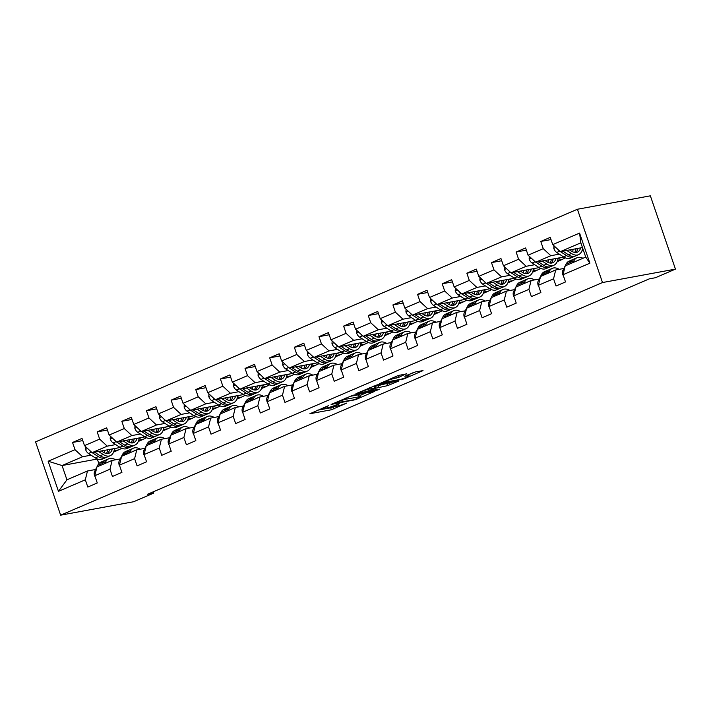 <?xml version="1.0" encoding="UTF-8"?>
<svg xmlns="http://www.w3.org/2000/svg" width="711" height="711" viewBox="0 0 711 711"><rect width="100%" height="100%" fill="white"/><g stroke="black" fill="none" stroke-linecap="round" stroke-linejoin="round"><path stroke-width="1.07" d="M328.633 405.599L309.88 413.74L331.362 409.785L346.781 403.048A6.612 0.702 161.1 0 1 338.001 405.883L336.205 406.212A6.612 0.702 161.1 0 1 334.908 406.221A6.612 0.702 161.1 0 1 337.352 404.781L339.734 403.555L335.681 405.092A6.612 0.702 161.1 0 1 326.9 407.927L325.105 408.256A6.612 0.702 161.1 0 1 323.816 408.265A6.612 0.702 161.1 0 1 326.251 406.825L328.633 405.599M406.808 373.897L398.391 375.444L379.327 383.753L403.964 378.91L423.018 370.6L415.34 371.951L404.763 376.199L408.016 375.977A5.528 0.587 161.1 0 1 409.101 375.968A5.528 0.587 161.1 0 1 405.643 377.737A5.528 0.587 161.1 0 1 399.715 379.541L385.575 382.145A5.528 0.587 161.1 0 1 384.491 382.154A5.528 0.587 161.1 0 1 387.948 380.376A5.528 0.587 161.1 0 1 393.876 378.581L398.969 377.257L406.683 373.542M60.639 515.173L133.597 501.744L153.656 493.132L147.577 494.252L649.312 278.854L655.391 277.734L675.45 269.122L602.501 282.543L60.639 515.173L35.55 441.878L577.403 209.256L602.501 282.543M352.914 395.263L331.104 404.452L355.74 399.609L374.795 391.308L352.914 395.263M355.98 393.654L377.026 384.909L398.907 380.954L387.575 385.655L376.119 388.144L370.155 390.819L379.63 389.148L377.461 390.081L355.98 393.654M550.998 239.571L540.778 241.447L543.248 248.681L528.086 255.196L525.607 247.961L516.133 252.032L518.603 259.257L503.441 265.772L500.962 258.537L491.488 262.608L493.958 269.842L478.796 276.348L476.317 269.122L466.843 273.193L469.313 280.418L454.151 286.933L451.681 279.699L442.198 283.769L444.677 291.003L429.506 297.509L427.035 290.284L417.553 294.354L420.032 301.58L404.861 308.094L402.39 300.86L392.907 304.93L395.387 312.165L380.216 318.67L377.745 311.445L368.262 315.515L370.742 322.741L355.571 329.255L353.1 322.021L343.617 326.091L346.097 333.326L330.935 339.831L328.455 332.606L318.981 336.667L321.452 343.902L306.29 350.416L303.81 343.182L294.336 347.252L296.807 354.478L281.645 360.992L279.165 353.767L269.691 357.829L272.162 365.063L257 371.569L254.52 364.343L245.046 368.414L247.517 375.639L232.355 382.154L229.875 374.919L220.401 378.99L222.872 386.224L207.71 392.73L205.239 385.504L195.756 389.575L198.236 396.8L183.065 403.315L180.594 396.08L171.111 400.151L173.591 407.385L158.42 413.891L155.949 406.665L146.466 410.736L148.946 417.961L133.775 424.476L131.304 417.241L121.821 421.312L124.301 428.546L109.139 435.052L106.659 427.826L97.176 431.897L99.656 439.122L84.493 445.637L82.014 438.403L72.54 442.473L75.011 449.699L48.152 461.235L58.462 491.345L66.932 479.809L87.471 470.993L95.621 469.491M540.778 241.447L550.252 237.385L552.731 244.611L579.581 233.084L589.89 263.194L563.041 274.722L565.512 281.947L556.038 286.018L553.558 278.792L538.396 285.298L540.867 292.532L531.393 296.603L528.913 289.368L513.751 295.883L516.222 303.108L506.747 307.179L504.268 299.953L489.106 306.459L491.577 313.693L482.102 317.764L479.623 310.529L464.461 317.044L466.94 324.269L457.457 328.34L454.987 321.114L439.816 327.62L442.295 334.854L432.812 338.925L430.342 331.69L415.171 338.205L417.65 345.43L408.167 349.501L405.697 342.267L390.526 348.781L393.005 356.015L383.522 360.077L381.052 352.852L365.881 359.366L368.36 366.592L358.877 370.662L356.407 363.428L341.244 369.942L343.715 377.168L334.241 381.238L331.761 374.013L316.599 380.518L319.07 387.753L309.596 391.823L307.116 384.589L291.954 391.103L294.425 398.329L284.951 402.399L282.471 395.174L267.309 401.679L269.78 408.914L260.306 412.984L257.826 405.75L242.664 412.264L245.135 419.49L235.661 423.56L233.181 416.335L218.019 422.841L220.499 430.075L211.016 434.145L208.545 426.911L193.374 433.426L195.854 440.651L186.371 444.722L183.9 437.496L168.729 444.002L171.209 451.236L161.726 455.298L159.255 448.072L144.084 454.587L146.564 461.812L137.081 465.883L134.61 458.648L119.439 465.163L121.919 472.397L112.436 476.459L109.965 469.233L94.803 475.739L97.274 482.973L87.8 487.044L85.32 479.809L58.462 491.345M563.796 257.044L535.659 262.217L550.829 255.711L559.317 254.147M582.265 249.925L583.216 249.748M583.42 250.361L581.865 251.036M563.859 268.474L555.709 269.976L540.547 276.481L538.396 285.298M550.829 255.711L543.248 248.681M535.659 262.217L528.086 255.196M553.558 278.792L555.709 269.976M539.151 267.62L511.013 272.802L526.184 266.287L534.672 264.732M557.62 260.502L561.441 259.799L557.22 261.612M539.214 279.05L531.064 280.552L515.902 287.066L513.751 295.883M526.184 266.287L518.603 259.257M511.013 272.802L503.441 265.772M528.913 289.368L531.064 280.552M514.506 278.205L486.368 283.378L501.539 276.872L510.027 275.308M532.974 271.087L536.796 270.384L532.575 272.197M514.568 289.635L506.419 291.128L491.257 297.642L489.106 306.459M501.539 276.872L493.958 269.842M486.368 283.378L478.796 276.348M504.268 299.953L506.419 291.128M489.861 288.782L461.732 293.963L476.894 287.448L485.382 285.884M508.329 281.663L512.151 280.961L507.93 282.774M489.923 300.211L481.774 301.713L466.612 308.227L464.461 317.044M476.894 287.448L469.313 280.418M461.732 293.963L454.151 286.933M479.623 310.529L481.774 301.713M465.216 299.367L437.087 304.539L452.249 298.033L460.737 296.469M483.684 292.248L487.506 291.546L483.284 293.35M465.278 310.796L457.129 312.289L441.966 318.804L439.816 327.62M452.249 298.033L444.677 291.003M437.087 304.539L429.506 297.509M454.987 321.114L457.129 312.289M440.571 309.943L412.442 315.124L427.604 308.61L436.092 307.045M459.039 302.824L462.861 302.122L458.648 303.935M440.633 321.372L432.492 322.874L417.321 329.38L415.171 338.205M427.604 308.61L420.032 301.58M412.442 315.124L404.861 308.094M430.342 331.69L432.492 322.874M415.926 320.528L387.797 325.7L402.959 319.195L411.447 317.63M434.394 313.409L438.225 312.698L434.003 314.511M415.988 331.957L407.847 333.45L392.676 339.965L390.526 348.781M402.959 319.195L395.387 312.165M387.797 325.7L380.216 318.67M405.697 342.267L407.847 333.45M391.281 331.104L363.152 336.285L378.314 329.771L386.802 328.206M409.749 323.985L413.58 323.283L409.358 325.096M391.352 342.533L383.202 344.035L368.031 350.541L365.881 359.366M378.314 329.771L370.742 322.741M363.152 336.285L355.571 329.255M381.052 352.852L383.202 344.035M366.645 341.68L338.507 346.861L353.669 340.347L362.166 338.791M385.104 334.57L388.935 333.859L384.713 335.672M366.707 353.109L358.557 354.611L343.386 361.126L341.244 369.942M353.669 340.347L346.097 333.326M338.507 346.861L330.935 339.831M356.407 363.428L358.557 354.611M342 352.265L313.862 357.437L329.033 350.932L337.521 349.368M360.459 345.146L364.29 344.444L360.068 346.257M342.062 363.694L333.912 365.196L318.75 371.702L316.599 380.518M329.033 350.932L321.452 343.902M313.862 357.437L306.29 350.416M331.761 374.013L333.912 365.196M317.355 362.841L289.217 368.022L304.388 361.508L312.876 359.953M335.823 355.722L339.645 355.02L335.423 356.833M317.417 374.27L309.267 375.772L294.105 382.287L291.954 391.103M304.388 361.508L296.807 354.478M289.217 368.022L281.645 360.992M307.116 384.589L309.267 375.772M292.71 373.426L264.572 378.599L279.743 372.093L288.231 370.529M311.178 366.307L315 365.605L310.778 367.418M292.772 384.855L284.622 386.357L269.46 392.863L267.309 401.679M279.743 372.093L272.162 365.063M264.572 378.599L257 371.569M282.471 395.174L284.622 386.357M268.065 384.002L239.927 389.184L255.098 382.669L263.585 381.105M286.533 376.883L290.355 376.181L286.133 377.994M268.127 395.432L259.977 396.934L244.815 403.448L242.664 412.264M255.098 382.669L247.517 375.639M239.927 389.184L232.355 382.154M257.826 405.75L259.977 396.934M243.42 394.587L215.291 399.76L230.453 393.254L238.94 391.69M261.888 387.468L265.71 386.766L261.488 388.579M243.482 406.017L235.332 407.51L220.17 414.024L218.019 422.841M230.453 393.254L222.872 386.224M215.291 399.76L207.71 392.73M233.181 416.335L235.332 407.51M218.775 405.163L190.646 410.345L205.808 403.83L214.295 402.266M237.243 398.044L241.065 397.342L236.843 399.155M218.837 416.593L210.687 418.095L195.525 424.6L193.374 433.426M205.808 403.83L198.236 396.8M190.646 410.345L183.065 403.315M208.545 426.911L210.687 418.095M194.13 415.748L166.001 420.921L181.163 414.415L189.65 412.851M212.598 408.629L216.428 407.918L212.207 409.732M194.192 427.178L186.051 428.671L170.88 435.185L168.729 444.002M181.163 414.415L173.591 407.385M166.001 420.921L158.42 413.891M183.9 437.496L186.051 428.671M169.485 426.324L141.356 431.506L156.518 424.991L165.005 423.427M187.953 419.206L191.783 418.503L187.562 420.317M169.547 437.754L161.406 439.256L146.235 445.761L144.084 454.587M156.518 424.991L148.946 417.961M141.356 431.506L133.775 424.476M159.255 448.072L161.406 439.256M144.84 436.91L116.711 442.082L131.873 435.567L140.36 434.012M163.308 429.791L167.138 429.08L162.917 430.893M144.911 448.33L136.761 449.832L121.59 456.346L119.439 465.163M131.873 435.567L124.301 428.546M116.711 442.082L109.139 435.052M134.61 458.648L136.761 449.832M120.203 447.486L92.066 452.658L107.228 446.153L115.724 444.588M138.663 440.367L142.493 439.665L138.272 441.478M120.266 458.915L112.116 460.417L96.945 466.923L94.803 475.739M107.228 446.153L99.656 439.122M92.066 452.658L84.493 445.637M109.965 469.233L112.116 460.417M97.451 459.004L62.053 465.545L82.592 456.729L91.079 455.173M114.018 450.943L117.848 450.241L113.627 452.054M82.592 456.729L75.011 449.699M66.932 479.809L62.053 465.545L48.152 461.235M85.32 479.809L87.471 470.993M675.45 269.122L650.361 195.827L577.403 209.256M153.656 493.132L153.212 491.834M97.309 459.057L98.865 463.608M563.041 274.722L565.192 265.905L585.722 257.089L580.843 242.824L560.304 251.641L582.46 247.561M561.441 259.799L565.414 257.871M536.796 270.384L540.769 268.447M512.151 280.961L516.124 279.032M487.506 291.546L491.479 289.608M462.861 302.122L466.834 300.193M438.225 312.698L442.189 310.769M413.58 323.283L417.544 321.354M388.935 333.859L392.899 331.93M364.29 344.444L368.262 342.515M339.645 355.02L343.617 353.091M315 365.605L318.972 363.668M290.355 376.181L294.327 374.253M265.71 386.766L269.682 384.829M241.065 397.342L245.037 395.414M216.428 407.918L220.392 405.99M191.783 418.503L195.747 416.575M167.138 429.08L171.102 427.151M142.493 439.665L146.457 437.736M117.848 450.241L121.821 448.312M589.89 263.194L585.722 257.089M580.843 242.824L579.581 233.084M560.304 251.641L552.731 244.611M114.391 449.263L117.279 448.019M117.777 450.045L114.089 450.721M82.76 440.589L72.54 442.473M107.405 430.013L97.176 431.897M142.422 439.469L138.725 440.145M139.036 438.678L141.924 437.443M132.05 419.428L121.821 421.312M167.067 428.884L163.37 429.568M163.681 428.102L166.57 426.867M156.696 408.852L146.466 410.736M191.712 418.308L188.015 418.983M188.326 417.517L191.215 416.282M181.341 398.267L171.111 400.151M216.357 407.723L212.66 408.407M212.971 406.941L215.86 405.705M205.986 387.691L195.756 389.575M241.002 397.147L237.305 397.822M237.616 396.365L240.505 395.12M230.631 377.114L220.401 378.99M265.647 386.562L261.95 387.246M262.261 385.78L265.15 384.544M255.276 366.529L245.046 368.414M290.292 375.986L286.595 376.661M286.906 375.204L289.786 373.959M279.921 355.953L269.691 357.829M314.929 365.401L311.24 366.085M311.551 364.619L314.431 363.383M304.557 345.368L294.336 347.252M339.574 354.825L335.885 355.5M336.196 354.042L339.076 352.798M329.202 334.792L318.981 336.667M364.219 344.248L360.53 344.924M360.833 343.457L363.721 342.222M353.847 324.207L343.617 326.091M388.864 333.663L385.166 334.348M385.478 332.881L388.366 331.637M378.492 313.631L368.262 315.515M413.509 323.087L409.812 323.763M410.123 322.296L413.011 321.061M403.137 303.046L392.907 304.93M438.154 312.502L434.457 313.187M434.768 311.72L437.656 310.485M427.782 292.47L417.553 294.354M462.799 301.926L459.102 302.602M459.413 301.144L462.301 299.9M452.427 281.894L442.198 283.769M487.444 291.341L483.747 292.025M484.058 290.559L486.946 289.324M477.072 271.309L466.843 273.193M512.089 280.765L508.392 281.44M508.703 279.983L511.591 278.739M501.717 260.733L491.488 262.608M536.734 270.18L533.037 270.864M533.348 269.398L536.227 268.163M526.362 250.148L516.133 252.032M561.37 259.604L557.682 260.279M557.993 258.822L560.872 257.578M583.144 249.552L582.327 249.703M317.266 410.274L330.686 407.803L334.943 406.265M360.024 395.503L366.325 392.792M335.245 402.968L353.847 399.804L358.024 398.222A6.612 0.702 161.1 0 0 360.459 396.782A6.612 0.702 161.1 0 0 359.162 396.791L346.275 399.164A6.612 0.702 161.1 0 0 337.494 401.999L335.121 402.604M360.459 396.782L359.784 394.801A6.612 0.702 161.1 0 0 358.486 394.818L359.162 396.791M349.368 396.489L358.486 394.818M390.437 382.447L389.637 382.785L390.312 384.767M374.688 386.482L389.637 382.785M369.818 388.917A5.528 0.587 161.1 0 0 363.899 390.721A5.528 0.587 161.1 0 0 360.441 392.49A5.528 0.587 161.1 0 0 361.526 392.481L366.503 391.565L374.448 388.446L369.818 388.917L369.462 387.868M375.204 388.002L374.528 386.02L374.804 388.002M373.479 386.144L374.119 386.02M408.638 374.626L414.158 372.262M85.684 446.739L85.551 449.468A5.581 3.226 66.8 0 0 88.475 453.485L95.265 457.884A16.104 9.305 66.8 0 0 102.384 459.075L105.388 457.786A16.104 9.305 66.8 0 0 106.294 457.289M104.357 452.783A13.367 7.723 66.8 0 0 104.828 450.312M98.509 451.476L103.166 454.489A16.104 9.305 66.8 0 0 110.285 455.68A16.104 9.305 66.8 0 0 114.489 448.534M101.389 450.943L103.291 452.178A13.367 7.723 66.8 0 0 109.201 453.165A13.367 7.723 66.8 0 0 112.391 448.925M92.163 452.64L98.269 456.595A16.104 9.305 66.8 0 0 105.388 457.786M107.743 449.779A13.367 7.723 -113.2 0 1 106.428 453.467M110.285 455.68L107.281 456.969A16.104 9.305 -113.2 0 1 100.162 455.778L94.625 452.196M107.583 453.538A13.367 7.723 66.8 0 0 109.565 449.441M89.826 450.578A5.581 3.226 66.8 0 0 91.479 452.196L91.763 452.383M109.014 461.741A13.367 7.723 -113.2 0 1 109.841 461.279A13.367 7.723 -113.2 0 1 110.747 461.004M104.81 463.554L105.681 461.839A16.104 9.305 -113.2 0 1 108.765 458.764A16.104 9.305 -113.2 0 1 115.591 459.777M95.043 476.459L94.643 476.006A5.581 3.226 -113.2 0 1 94.625 471.446L97.78 465.225A16.104 9.305 -113.2 0 1 100.864 462.159L103.868 460.87A16.104 9.305 66.8 0 0 100.784 463.936L99.913 465.652M101.806 464.843L102.677 463.128A16.104 9.305 -113.2 0 1 105.761 460.053L108.765 458.764M104.855 460.55A16.104 9.305 66.8 0 0 103.868 460.87M110.329 436.163L110.196 438.883A5.581 3.226 66.8 0 0 113.12 442.909L119.91 447.299A16.104 9.305 66.8 0 0 127.029 448.499L130.033 447.21A16.104 9.305 66.8 0 0 130.94 446.712M129.002 442.206A13.367 7.723 66.8 0 0 129.464 439.736M123.154 440.9L127.811 443.913A16.104 9.305 66.8 0 0 134.93 445.104A16.104 9.305 66.8 0 0 139.134 437.958M126.034 440.367L127.936 441.602A13.367 7.723 66.8 0 0 133.846 442.589A13.367 7.723 66.8 0 0 137.036 438.34M116.808 442.064L122.914 446.01A16.104 9.305 66.8 0 0 130.033 447.21M132.388 439.194A13.367 7.723 -113.2 0 1 131.073 442.882M134.93 445.104L131.926 446.392A16.104 9.305 -113.2 0 1 124.807 445.202L119.27 441.611M132.228 442.953A13.367 7.723 66.8 0 0 134.201 438.865M114.462 440.002A5.581 3.226 66.8 0 0 116.124 441.62L116.408 441.807M134.974 425.587L134.841 428.306A5.581 3.226 66.8 0 0 137.765 432.324L144.555 436.723A16.104 9.305 66.8 0 0 151.674 437.914L154.669 436.625A16.104 9.305 66.8 0 0 155.585 436.127M153.647 431.621A13.367 7.723 66.8 0 0 154.109 429.151M147.799 430.315L152.447 433.328A16.104 9.305 66.8 0 0 159.566 434.528A16.104 9.305 66.8 0 0 163.779 427.373M150.679 429.791L152.581 431.017A13.367 7.723 66.8 0 0 158.491 432.012A13.367 7.723 66.8 0 0 161.681 427.764M141.453 431.479L147.55 435.434A16.104 9.305 66.8 0 0 154.669 436.625M157.033 428.617A13.367 7.723 -113.2 0 1 155.718 432.306M159.566 434.528L156.571 435.816A16.104 9.305 -113.2 0 1 149.452 434.617L143.906 431.035M156.873 432.377A13.367 7.723 66.8 0 0 158.846 428.28M139.107 429.417A5.581 3.226 66.8 0 0 140.769 431.035L141.054 431.221M133.659 451.165A13.367 7.723 -113.2 0 1 134.486 450.703A13.367 7.723 -113.2 0 1 135.392 450.419M129.455 452.969L130.317 451.254A16.104 9.305 -113.2 0 1 133.41 448.188A16.104 9.305 -113.2 0 1 140.236 449.192M119.688 465.874L119.288 465.429A5.581 3.226 -113.2 0 1 119.27 460.87L122.425 454.649A16.104 9.305 -113.2 0 1 125.509 451.574L128.513 450.285A16.104 9.305 66.8 0 0 125.42 453.36L124.558 455.076M126.451 454.258L127.322 452.543A16.104 9.305 -113.2 0 1 130.406 449.476L133.41 448.188M129.5 449.974A16.104 9.305 66.8 0 0 128.513 450.285M158.304 440.589A13.367 7.723 -113.2 0 1 159.131 440.118A13.367 7.723 -113.2 0 1 160.037 439.842M154.1 442.393L154.962 440.678A16.104 9.305 -113.2 0 1 158.055 437.603A16.104 9.305 -113.2 0 1 164.881 438.616M144.333 455.298L143.933 454.844A5.581 3.226 -113.2 0 1 143.915 450.294L147.07 444.064A16.104 9.305 -113.2 0 1 150.154 440.998L153.149 439.709A16.104 9.305 66.8 0 0 150.065 442.775L149.203 444.491M151.096 443.682L151.967 441.966A16.104 9.305 -113.2 0 1 155.051 438.891L158.055 437.603M154.145 439.389A16.104 9.305 66.8 0 0 153.149 439.709M159.619 415.002L159.486 417.721A5.581 3.226 66.8 0 0 162.41 421.747L169.2 426.138A16.104 9.305 66.8 0 0 176.319 427.338L179.314 426.049A16.104 9.305 66.8 0 0 180.23 425.551M178.292 421.045A13.367 7.723 66.8 0 0 178.754 418.575M172.444 419.739L177.092 422.752A16.104 9.305 66.8 0 0 184.211 423.943A16.104 9.305 66.8 0 0 188.424 416.797M175.324 419.206L177.226 420.441A13.367 7.723 66.8 0 0 183.136 421.427A13.367 7.723 66.8 0 0 186.326 417.179M166.098 420.903L172.195 424.849A16.104 9.305 66.8 0 0 179.314 426.049M181.678 418.041A13.367 7.723 -113.2 0 1 180.363 421.721M184.211 423.943L181.216 425.231A16.104 9.305 -113.2 0 1 174.097 424.04L168.551 420.45M181.518 421.792A13.367 7.723 66.8 0 0 183.491 417.704M163.752 418.841A5.581 3.226 66.8 0 0 165.414 420.459L165.699 420.645M184.265 404.426L184.131 407.145A5.581 3.226 66.8 0 0 187.055 411.162L193.845 415.562A16.104 9.305 66.8 0 0 200.955 416.753L203.959 415.464A16.104 9.305 66.8 0 0 204.866 414.966M202.937 410.46A13.367 7.723 66.8 0 0 203.399 407.998M197.089 409.154L201.737 412.167A16.104 9.305 66.8 0 0 208.856 413.367A16.104 9.305 66.8 0 0 213.069 406.212M199.969 408.629L201.871 409.856A13.367 7.723 66.8 0 0 207.781 410.851A13.367 7.723 66.8 0 0 210.971 406.603M190.744 410.327L196.84 414.273A16.104 9.305 66.8 0 0 203.959 415.464M206.323 407.456A13.367 7.723 -113.2 0 1 205.008 411.145M208.856 413.367L205.861 414.655A16.104 9.305 -113.2 0 1 198.742 413.455L193.196 409.874M206.154 411.216A13.367 7.723 66.8 0 0 208.136 407.119M188.397 408.256A5.581 3.226 66.8 0 0 190.059 409.874L190.344 410.06M208.91 393.841L208.776 396.56A5.581 3.226 66.8 0 0 211.7 400.586L218.481 404.986A16.104 9.305 66.8 0 0 225.6 406.177L228.604 404.888A16.104 9.305 66.8 0 0 229.511 404.39M227.582 399.884A13.367 7.723 66.8 0 0 228.044 397.413M221.734 398.578L226.382 401.591A16.104 9.305 66.8 0 0 233.501 402.781A16.104 9.305 66.8 0 0 237.705 395.636M224.614 398.044L226.516 399.28A13.367 7.723 66.8 0 0 232.426 400.266A13.367 7.723 66.8 0 0 235.617 396.018M215.389 399.742L221.485 403.697A16.104 9.305 66.8 0 0 228.604 404.888M230.959 396.88A13.367 7.723 -113.2 0 1 229.653 400.569M233.501 402.781L230.497 404.07A16.104 9.305 -113.2 0 1 223.378 402.879L217.842 399.289M230.799 400.631A13.367 7.723 66.8 0 0 232.781 396.542M213.042 397.68A5.581 3.226 66.8 0 0 214.704 399.298L214.989 399.484M182.949 430.004A13.367 7.723 -113.2 0 1 183.776 429.542A13.367 7.723 -113.2 0 1 184.682 429.257M178.745 431.808L179.607 430.093A16.104 9.305 -113.2 0 1 182.691 427.027A16.104 9.305 -113.2 0 1 189.526 428.031M168.978 444.713L168.578 444.268A5.581 3.226 -113.2 0 1 168.56 439.709L171.715 433.488A16.104 9.305 -113.2 0 1 174.799 430.413L177.794 429.124A16.104 9.305 66.8 0 0 174.71 432.199L173.848 433.914M175.741 433.097L176.612 431.381A16.104 9.305 -113.2 0 1 179.696 428.315L182.691 427.027M178.781 428.813A16.104 9.305 66.8 0 0 177.794 429.124M207.594 419.428A13.367 7.723 -113.2 0 1 208.421 418.957A13.367 7.723 -113.2 0 1 209.327 418.681M203.382 421.232L204.253 419.517A16.104 9.305 -113.2 0 1 207.336 416.442A16.104 9.305 -113.2 0 1 214.171 417.455M193.623 434.137L193.223 433.683A5.581 3.226 -113.2 0 1 193.205 429.133L196.352 422.903A16.104 9.305 -113.2 0 1 199.444 419.837L202.439 418.548A16.104 9.305 66.8 0 0 199.356 421.614L198.485 423.329M200.386 422.521L201.249 420.805A16.104 9.305 -113.2 0 1 204.341 417.73L207.336 416.442M203.426 418.228A16.104 9.305 66.8 0 0 202.439 418.548M232.239 408.843A13.367 7.723 -113.2 0 1 233.066 408.381A13.367 7.723 -113.2 0 1 233.972 408.096M228.027 410.647L228.898 408.932A16.104 9.305 -113.2 0 1 231.982 405.865A16.104 9.305 -113.2 0 1 238.807 406.87M218.259 423.552L217.868 423.107A5.581 3.226 -113.2 0 1 217.85 418.548L220.997 412.327A16.104 9.305 -113.2 0 1 224.081 409.252L227.085 407.963A16.104 9.305 66.8 0 0 224.001 411.038L223.13 412.753M225.031 411.936L225.894 410.22A16.104 9.305 -113.2 0 1 228.978 407.154L231.982 405.865M228.071 407.652A16.104 9.305 66.8 0 0 227.085 407.963M256.875 398.267A13.367 7.723 -113.2 0 1 257.711 397.796A13.367 7.723 -113.2 0 1 258.617 397.52M252.672 400.071L253.543 398.356A16.104 9.305 -113.2 0 1 256.627 395.28A16.104 9.305 -113.2 0 1 263.452 396.294M242.904 412.975L242.504 412.531A5.581 3.226 -113.2 0 1 242.495 407.972L245.642 401.742A16.104 9.305 -113.2 0 1 248.726 398.675L251.73 397.387A16.104 9.305 66.8 0 0 248.646 400.453L247.775 402.168M249.677 401.36L250.539 399.644A16.104 9.305 -113.2 0 1 253.623 396.569L256.627 395.28M252.716 397.067A16.104 9.305 66.8 0 0 251.73 397.387M281.52 387.682A13.367 7.723 -113.2 0 1 282.356 387.219A13.367 7.723 -113.2 0 1 283.262 386.935M277.317 389.486L278.188 387.771A16.104 9.305 -113.2 0 1 281.272 384.704A16.104 9.305 -113.2 0 1 288.097 385.718M267.549 402.39L267.149 401.946A5.581 3.226 -113.2 0 1 267.14 397.387L270.287 391.166A16.104 9.305 -113.2 0 1 273.371 388.09L276.375 386.811A16.104 9.305 66.8 0 0 273.291 389.877L272.42 391.592M274.313 390.774L275.184 389.059A16.104 9.305 -113.2 0 1 278.268 385.993L281.272 384.704M277.361 386.491A16.104 9.305 66.8 0 0 276.375 386.811M306.165 377.106A13.367 7.723 -113.2 0 1 306.992 376.643A13.367 7.723 -113.2 0 1 307.907 376.359M301.962 378.91L302.833 377.194A16.104 9.305 -113.2 0 1 305.917 374.119A16.104 9.305 -113.2 0 1 312.742 375.132M292.194 391.814L291.794 391.37A5.581 3.226 -113.2 0 1 291.786 386.811L294.932 380.589A16.104 9.305 -113.2 0 1 298.016 377.514L301.02 376.226A16.104 9.305 66.8 0 0 297.936 379.301L297.065 381.016M298.958 380.198L299.829 378.483A16.104 9.305 -113.2 0 1 302.913 375.408L305.917 374.119M302.006 375.915A16.104 9.305 66.8 0 0 301.02 376.226M330.811 366.52A13.367 7.723 -113.2 0 1 331.637 366.058A13.367 7.723 -113.2 0 1 332.544 365.783M326.607 368.334L327.478 366.618A16.104 9.305 -113.2 0 1 330.562 363.543A16.104 9.305 -113.2 0 1 337.387 364.556M316.839 381.229L316.439 380.785A5.581 3.226 -113.2 0 1 316.422 376.226L319.577 370.004A16.104 9.305 -113.2 0 1 322.661 366.938L325.665 365.65A16.104 9.305 66.8 0 0 322.581 368.716L321.71 370.431M323.603 369.613L324.474 367.907A16.104 9.305 -113.2 0 1 327.558 364.832L330.562 363.543M326.651 365.33A16.104 9.305 66.8 0 0 325.665 365.65M355.456 355.944A13.367 7.723 -113.2 0 1 356.282 355.482A13.367 7.723 -113.2 0 1 357.189 355.198M351.252 357.749L352.123 356.033A16.104 9.305 -113.2 0 1 355.207 352.967A16.104 9.305 -113.2 0 1 362.032 353.971M341.484 370.653L341.084 370.209A5.581 3.226 -113.2 0 1 341.067 365.65L344.222 359.428A16.104 9.305 -113.2 0 1 347.306 356.353L350.31 355.065A16.104 9.305 66.8 0 0 347.226 358.14L346.355 359.855M348.248 359.037L349.119 357.322A16.104 9.305 -113.2 0 1 352.203 354.256L355.207 352.967M351.296 354.753A16.104 9.305 66.8 0 0 350.31 355.065M380.101 345.359A13.367 7.723 -113.2 0 1 380.927 344.897A13.367 7.723 -113.2 0 1 381.834 344.622M375.897 347.172L376.759 345.457A16.104 9.305 -113.2 0 1 379.852 342.382A16.104 9.305 -113.2 0 1 386.677 343.395M366.129 360.077L365.73 359.624A5.581 3.226 -113.2 0 1 365.712 355.073L368.867 348.843A16.104 9.305 -113.2 0 1 371.951 345.777L374.955 344.488A16.104 9.305 66.8 0 0 371.862 347.555L371 349.27M372.893 348.461L373.764 346.746A16.104 9.305 -113.2 0 1 376.848 343.671L379.852 342.382M375.941 344.168A16.104 9.305 66.8 0 0 374.955 344.488M404.746 334.783A13.367 7.723 -113.2 0 1 405.572 334.321A13.367 7.723 -113.2 0 1 406.479 334.037M400.542 336.587L401.404 334.872A16.104 9.305 -113.2 0 1 404.497 331.806A16.104 9.305 -113.2 0 1 411.322 332.81M390.774 349.492L390.375 349.048A5.581 3.226 -113.2 0 1 390.357 344.488L393.512 338.267A16.104 9.305 -113.2 0 1 396.596 335.192L399.591 333.903A16.104 9.305 66.8 0 0 396.507 336.978L395.645 338.694M397.538 337.876L398.409 336.161A16.104 9.305 -113.2 0 1 401.493 333.095L404.497 331.806M400.586 333.592A16.104 9.305 66.8 0 0 399.591 333.903M429.391 324.207A13.367 7.723 -113.2 0 1 430.217 323.736A13.367 7.723 -113.2 0 1 431.124 323.461M425.187 326.011L426.049 324.296A16.104 9.305 -113.2 0 1 429.133 321.221A16.104 9.305 -113.2 0 1 435.967 322.234M415.42 338.916L415.02 338.463A5.581 3.226 -113.2 0 1 415.002 333.912L418.148 327.682A16.104 9.305 -113.2 0 1 421.241 324.616L424.236 323.327A16.104 9.305 66.8 0 0 421.152 326.393L420.29 328.109M422.183 327.3L423.054 325.585A16.104 9.305 -113.2 0 1 426.138 322.51L429.133 321.221M425.222 323.007A16.104 9.305 66.8 0 0 424.236 323.327M454.036 313.622A13.367 7.723 -113.2 0 1 454.862 313.16A13.367 7.723 -113.2 0 1 455.769 312.876M449.823 315.426L450.694 313.711A16.104 9.305 -113.2 0 1 453.778 310.645A16.104 9.305 -113.2 0 1 460.612 311.649M440.065 328.331L439.665 327.887A5.581 3.226 -113.2 0 1 439.647 323.327L442.793 317.106A16.104 9.305 -113.2 0 1 445.886 314.031L448.881 312.742A16.104 9.305 66.8 0 0 445.797 315.817L444.926 317.533M446.828 316.715L447.69 315A16.104 9.305 -113.2 0 1 450.783 311.933L453.778 310.645M449.867 312.431A16.104 9.305 66.8 0 0 448.881 312.742M478.672 303.046A13.367 7.723 -113.2 0 1 479.507 302.575A13.367 7.723 -113.2 0 1 480.414 302.299M474.468 304.85L475.339 303.135A16.104 9.305 -113.2 0 1 478.423 300.06A16.104 9.305 -113.2 0 1 485.249 301.073M464.701 317.755L464.31 317.31A5.581 3.226 -113.2 0 1 464.292 312.751L467.438 306.521A16.104 9.305 -113.2 0 1 470.522 303.455L473.526 302.166A16.104 9.305 66.8 0 0 470.442 305.232L469.571 306.948M471.473 306.139L472.335 304.424A16.104 9.305 -113.2 0 1 475.419 301.348L478.423 300.06M474.513 301.846A16.104 9.305 66.8 0 0 473.526 302.166M503.317 292.461A13.367 7.723 -113.2 0 1 504.152 291.999A13.367 7.723 -113.2 0 1 505.059 291.714M499.113 294.265L499.984 292.55A16.104 9.305 -113.2 0 1 503.068 289.484A16.104 9.305 -113.2 0 1 509.894 290.497M489.346 307.17L488.946 306.725A5.581 3.226 -113.2 0 1 488.937 302.166L492.083 295.945A16.104 9.305 -113.2 0 1 495.167 292.87L498.171 291.581A16.104 9.305 66.8 0 0 495.087 294.656L494.216 296.371M496.118 295.554L496.98 293.839A16.104 9.305 -113.2 0 1 500.064 290.772L503.068 289.484M499.158 291.27A16.104 9.305 66.8 0 0 498.171 291.581M233.555 383.265L233.421 385.984A5.581 3.226 66.8 0 0 236.345 390.01L243.126 394.401A16.104 9.305 66.8 0 0 250.245 395.592L253.249 394.303A16.104 9.305 66.8 0 0 254.156 393.805M252.227 389.308A13.367 7.723 66.8 0 0 252.689 386.837M246.37 387.993L251.027 391.014A16.104 9.305 66.8 0 0 258.146 392.205A16.104 9.305 66.8 0 0 262.35 385.06M249.259 387.468L251.161 388.695A13.367 7.723 66.8 0 0 257.071 389.69A13.367 7.723 66.8 0 0 260.262 385.442M240.034 389.166L246.13 393.112A16.104 9.305 66.8 0 0 253.249 394.303M255.605 386.295A13.367 7.723 -113.2 0 1 254.298 389.984M258.146 392.205L255.142 393.494A16.104 9.305 -113.2 0 1 248.023 392.303L242.487 388.713M255.445 390.055A13.367 7.723 66.8 0 0 257.426 385.966M237.687 387.104A5.581 3.226 66.8 0 0 239.34 388.721L239.625 388.899M258.191 372.68L258.066 375.399A5.581 3.226 66.8 0 0 260.99 379.425L267.771 383.824A16.104 9.305 66.8 0 0 274.89 385.015L277.894 383.727A16.104 9.305 66.8 0 0 278.801 383.229M276.872 378.723A13.367 7.723 66.8 0 0 277.334 376.252M271.015 377.417L275.672 380.429A16.104 9.305 66.8 0 0 282.791 381.62A16.104 9.305 66.8 0 0 286.995 374.475M273.904 376.883L275.806 378.119A13.367 7.723 66.8 0 0 281.707 379.105A13.367 7.723 66.8 0 0 284.907 374.857M264.679 378.581L270.775 382.536A16.104 9.305 66.8 0 0 277.894 383.727M280.25 375.719A13.367 7.723 -113.2 0 1 278.934 379.407M282.791 381.62L279.787 382.909A16.104 9.305 -113.2 0 1 272.668 381.718L267.132 378.128M280.09 379.478A13.367 7.723 66.8 0 0 282.071 375.381M262.332 376.519A5.581 3.226 66.8 0 0 263.985 378.136L264.27 378.323M282.836 362.103L282.711 364.823A5.581 3.226 66.8 0 0 285.635 368.849L292.417 373.239A16.104 9.305 66.8 0 0 299.535 374.43L302.539 373.142A16.104 9.305 66.8 0 0 303.446 372.644M301.508 368.147A13.367 7.723 66.8 0 0 301.979 365.676M295.66 366.832L300.318 369.853A16.104 9.305 66.8 0 0 307.436 371.044A16.104 9.305 66.8 0 0 311.64 363.899M298.54 366.307L300.442 367.534A13.367 7.723 66.8 0 0 306.352 368.529A13.367 7.723 66.8 0 0 309.543 364.281M289.324 368.005L295.421 371.951A16.104 9.305 66.8 0 0 302.539 373.142M304.895 365.134A13.367 7.723 -113.2 0 1 303.579 368.822M307.436 371.044L304.432 372.333A16.104 9.305 -113.2 0 1 297.314 371.142L291.777 367.551M304.735 368.893A13.367 7.723 66.8 0 0 306.717 364.805M286.977 365.943A5.581 3.226 66.8 0 0 288.63 367.56L288.915 367.738M307.481 351.518L307.356 354.247A5.581 3.226 66.8 0 0 310.272 358.264L317.062 362.663A16.104 9.305 66.8 0 0 324.18 363.854L327.184 362.566A16.104 9.305 66.8 0 0 328.091 362.068M326.153 357.562A13.367 7.723 66.8 0 0 326.625 355.091M320.305 356.255L324.963 359.268A16.104 9.305 66.8 0 0 332.081 360.459A16.104 9.305 66.8 0 0 336.285 353.314M323.185 355.722L325.087 356.958A13.367 7.723 66.8 0 0 330.997 357.944A13.367 7.723 66.8 0 0 334.188 353.705M313.969 357.42L320.066 361.375A16.104 9.305 66.8 0 0 327.184 362.566M329.54 354.558A13.367 7.723 -113.2 0 1 328.224 358.246M332.081 360.459L329.077 361.748A16.104 9.305 -113.2 0 1 321.959 360.557L316.422 356.975M329.38 358.317A13.367 7.723 66.8 0 0 331.362 354.22M311.622 355.358A5.581 3.226 66.8 0 0 313.275 356.975L313.56 357.162M332.126 340.942L331.993 343.662A5.581 3.226 66.8 0 0 334.917 347.688L341.707 352.078A16.104 9.305 66.8 0 0 348.825 353.278L351.829 351.989A16.104 9.305 66.8 0 0 352.736 351.483M350.799 346.986A13.367 7.723 66.8 0 0 351.27 344.515M344.951 345.679L349.608 348.692A16.104 9.305 66.8 0 0 356.726 349.883A16.104 9.305 66.8 0 0 360.93 342.738M347.83 345.146L349.732 346.381A13.367 7.723 66.8 0 0 355.642 347.368A13.367 7.723 66.8 0 0 358.833 343.12M338.605 346.844L344.711 350.79A16.104 9.305 66.8 0 0 351.829 351.989M354.185 343.973A13.367 7.723 -113.2 0 1 352.869 347.661M356.726 349.883L353.723 351.172A16.104 9.305 -113.2 0 1 346.604 349.981L341.067 346.39M354.025 347.732A13.367 7.723 66.8 0 0 356.007 343.644M336.267 344.782A5.581 3.226 66.8 0 0 337.921 346.399L338.205 346.577M356.771 330.366L356.638 333.086A5.581 3.226 66.8 0 0 359.562 337.103L366.352 341.502A16.104 9.305 66.8 0 0 373.471 342.693L376.475 341.404A16.104 9.305 66.8 0 0 377.381 340.907M375.444 336.401A13.367 7.723 66.8 0 0 375.906 333.93M369.596 335.094L374.253 338.107A16.104 9.305 66.8 0 0 381.372 339.307A16.104 9.305 66.8 0 0 385.575 332.153M372.475 334.561L374.377 335.796A13.367 7.723 66.8 0 0 380.287 336.792A13.367 7.723 66.8 0 0 383.478 332.544M363.25 336.259L369.356 340.214A16.104 9.305 66.8 0 0 376.475 341.404M378.83 333.397A13.367 7.723 -113.2 0 1 377.514 337.085M381.372 339.307L378.368 340.596A16.104 9.305 -113.2 0 1 371.249 339.396L365.712 335.814M378.67 337.156A13.367 7.723 66.8 0 0 380.643 333.059M360.904 334.197A5.581 3.226 66.8 0 0 362.566 335.814L362.85 336.001M381.416 319.781L381.283 322.501A5.581 3.226 66.8 0 0 384.207 326.527L390.997 330.917A16.104 9.305 66.8 0 0 398.116 332.117L401.111 330.828A16.104 9.305 66.8 0 0 402.026 330.331M400.089 325.825A13.367 7.723 66.8 0 0 400.551 323.354M394.241 324.518L398.889 327.531A16.104 9.305 66.8 0 0 406.008 328.722A16.104 9.305 66.8 0 0 410.22 321.576M397.12 323.985L399.022 325.22A13.367 7.723 66.8 0 0 404.932 326.207A13.367 7.723 66.8 0 0 408.123 321.959M387.895 325.682L393.992 329.628A16.104 9.305 66.8 0 0 401.111 330.828M403.475 322.821A13.367 7.723 -113.2 0 1 402.159 326.5M406.008 328.722L403.013 330.011A16.104 9.305 -113.2 0 1 395.894 328.82L390.348 325.229M403.315 326.571A13.367 7.723 66.8 0 0 405.288 322.483M385.549 323.621A5.581 3.226 66.8 0 0 387.211 325.238L387.495 325.425M406.061 309.205L405.928 311.925A5.581 3.226 66.8 0 0 408.852 315.942L415.642 320.341A16.104 9.305 66.8 0 0 422.761 321.532L425.756 320.243A16.104 9.305 66.8 0 0 426.671 319.746M424.734 315.24A13.367 7.723 66.8 0 0 425.196 312.778M418.886 313.933L423.534 316.946A16.104 9.305 66.8 0 0 430.653 318.146A16.104 9.305 66.8 0 0 434.865 310.991M421.765 313.409L423.667 314.635A13.367 7.723 66.8 0 0 429.577 315.631A13.367 7.723 66.8 0 0 432.768 311.382M412.54 315.106L418.637 319.052A16.104 9.305 66.8 0 0 425.756 320.243M428.12 312.236A13.367 7.723 -113.2 0 1 426.804 315.924M430.653 318.146L427.658 319.435A16.104 9.305 -113.2 0 1 420.539 318.235L414.993 314.653M427.96 315.995A13.367 7.723 66.8 0 0 429.933 311.898M410.194 313.036A5.581 3.226 66.8 0 0 411.856 314.653L412.14 314.84M430.706 298.62L430.573 301.34A5.581 3.226 66.8 0 0 433.497 305.366L440.278 309.765A16.104 9.305 66.8 0 0 447.397 310.956L450.401 309.667A16.104 9.305 66.8 0 0 451.307 309.169M449.379 304.663A13.367 7.723 66.8 0 0 449.841 302.193M443.531 303.357L448.179 306.37A16.104 9.305 66.8 0 0 455.298 307.561A16.104 9.305 66.8 0 0 459.51 300.415M446.41 302.824L448.312 304.059A13.367 7.723 66.8 0 0 454.222 305.046A13.367 7.723 66.8 0 0 457.413 300.797M437.185 304.521L443.282 308.476A16.104 9.305 66.8 0 0 450.401 309.667M452.765 301.66A13.367 7.723 -113.2 0 1 451.449 305.348M455.298 307.561L452.303 308.85A16.104 9.305 -113.2 0 1 445.184 307.659L439.638 304.068M452.596 305.41A13.367 7.723 66.8 0 0 454.578 301.322M434.839 302.459A5.581 3.226 66.8 0 0 436.501 304.077L436.785 304.264M455.351 288.044L455.218 290.763A5.581 3.226 66.8 0 0 458.142 294.781L464.923 299.18A16.104 9.305 66.8 0 0 472.042 300.371L475.046 299.082A16.104 9.305 66.8 0 0 475.952 298.584M474.024 294.078A13.367 7.723 66.8 0 0 474.486 291.617M468.176 292.772L472.824 295.794A16.104 9.305 66.8 0 0 479.943 296.985A16.104 9.305 66.8 0 0 484.147 289.839M471.055 292.248L472.957 293.474A13.367 7.723 66.8 0 0 478.867 294.47A13.367 7.723 66.8 0 0 482.058 290.221M461.83 293.945L467.927 297.891A16.104 9.305 66.8 0 0 475.046 299.082M477.401 291.075A13.367 7.723 -113.2 0 1 476.094 294.763M479.943 296.985L476.939 298.273A16.104 9.305 -113.2 0 1 469.82 297.082L464.283 293.492M477.241 294.834A13.367 7.723 66.8 0 0 479.223 290.746M459.484 291.883A5.581 3.226 66.8 0 0 461.146 293.501L461.43 293.679M479.996 277.459L479.863 280.178A5.581 3.226 66.8 0 0 482.787 284.204L489.568 288.604A16.104 9.305 66.8 0 0 496.687 289.795L499.691 288.506A16.104 9.305 66.8 0 0 500.597 288.008M498.669 283.502A13.367 7.723 66.8 0 0 499.131 281.032M492.812 282.196L497.469 285.209A16.104 9.305 66.8 0 0 504.588 286.4A16.104 9.305 66.8 0 0 508.792 279.254M495.7 281.663L497.602 282.898A13.367 7.723 66.8 0 0 503.512 283.885A13.367 7.723 66.8 0 0 506.703 279.636M486.475 283.36L492.572 287.315A16.104 9.305 66.8 0 0 499.691 288.506M502.046 280.498A13.367 7.723 -113.2 0 1 500.74 284.187M504.588 286.4L501.584 287.688A16.104 9.305 -113.2 0 1 494.465 286.497L488.928 282.907M501.886 284.249A13.367 7.723 66.8 0 0 503.868 280.161M484.129 281.298A5.581 3.226 66.8 0 0 485.782 282.916L486.066 283.102M504.632 266.883L504.508 269.602A5.581 3.226 66.8 0 0 507.432 273.628L514.213 278.019A16.104 9.305 66.8 0 0 521.332 279.21L524.336 277.921A16.104 9.305 66.8 0 0 525.242 277.423M523.314 272.926A13.367 7.723 66.8 0 0 523.776 270.456M517.457 271.611L522.114 274.633A16.104 9.305 66.8 0 0 529.233 275.824A16.104 9.305 66.8 0 0 533.437 268.678M520.345 271.087L522.247 272.313A13.367 7.723 66.8 0 0 528.149 273.308A13.367 7.723 66.8 0 0 531.348 269.06M511.12 272.784L517.217 276.73A16.104 9.305 66.8 0 0 524.336 277.921M526.691 269.913A13.367 7.723 -113.2 0 1 525.376 273.602M529.233 275.824L526.229 277.112A16.104 9.305 -113.2 0 1 519.11 275.921L513.573 272.331M526.531 273.673A13.367 7.723 66.8 0 0 528.513 269.585M508.774 270.722A5.581 3.226 66.8 0 0 510.427 272.34L510.711 272.517M527.962 281.885A13.367 7.723 -113.2 0 1 528.797 281.414A13.367 7.723 -113.2 0 1 529.704 281.138M523.758 283.689L524.629 281.974A16.104 9.305 -113.2 0 1 527.713 278.899A16.104 9.305 -113.2 0 1 534.539 279.912M513.991 296.594L513.591 296.149A5.581 3.226 -113.2 0 1 513.582 291.59L516.728 285.369A16.104 9.305 -113.2 0 1 519.812 282.294L522.816 281.005A16.104 9.305 66.8 0 0 519.732 284.08L518.861 285.786M520.754 284.978L521.625 283.262A16.104 9.305 -113.2 0 1 524.709 280.187L527.713 278.899M523.803 280.694A16.104 9.305 66.8 0 0 522.816 281.005M529.277 256.298L529.153 259.026A5.581 3.226 66.8 0 0 532.077 263.043L538.858 267.443A16.104 9.305 66.8 0 0 545.977 268.634L548.981 267.345A16.104 9.305 66.8 0 0 549.887 266.847M547.95 262.341A13.367 7.723 66.8 0 0 548.421 259.87M542.102 261.035L546.759 264.048A16.104 9.305 66.8 0 0 553.878 265.239A16.104 9.305 66.8 0 0 558.082 258.093M544.982 260.502L546.883 261.737A13.367 7.723 66.8 0 0 552.794 262.723A13.367 7.723 66.8 0 0 555.984 258.484M535.765 262.199L541.862 266.154A16.104 9.305 66.8 0 0 548.981 267.345M551.336 259.337A13.367 7.723 -113.2 0 1 550.021 263.026M553.878 265.239L550.874 266.527A16.104 9.305 -113.2 0 1 543.755 265.336L538.218 261.746M551.176 263.097A13.367 7.723 66.8 0 0 553.158 259M533.419 260.137A5.581 3.226 66.8 0 0 535.072 261.755L535.356 261.941M552.607 271.3A13.367 7.723 -113.2 0 1 553.434 270.838A13.367 7.723 -113.2 0 1 554.349 270.553M548.403 273.104L549.274 271.389A16.104 9.305 -113.2 0 1 552.358 268.323A16.104 9.305 -113.2 0 1 559.184 269.336M538.636 286.009L538.236 285.564A5.581 3.226 -113.2 0 1 538.227 281.005L541.373 274.784A16.104 9.305 -113.2 0 1 544.457 271.718L547.461 270.429A16.104 9.305 66.8 0 0 544.377 273.495L543.506 275.21M545.399 274.393L546.27 272.677A16.104 9.305 -113.2 0 1 549.354 269.611L552.358 268.323M548.448 270.109A16.104 9.305 66.8 0 0 547.461 270.429M553.922 245.722L553.798 248.441A5.581 3.226 66.8 0 0 556.713 252.467L563.503 256.858A16.104 9.305 66.8 0 0 570.622 258.057L573.626 256.769A16.104 9.305 66.8 0 0 574.532 256.262M572.595 251.765A13.367 7.723 66.8 0 0 573.066 249.294M566.747 250.459L571.404 253.471A16.104 9.305 66.8 0 0 578.523 254.662A16.104 9.305 66.8 0 0 582.656 248.112M569.627 249.925L571.528 251.161A13.367 7.723 66.8 0 0 577.439 252.147A13.367 7.723 66.8 0 0 580.629 247.899M560.41 251.623L566.507 255.569A16.104 9.305 66.8 0 0 573.626 256.769M575.981 248.752A13.367 7.723 -113.2 0 1 574.666 252.441M578.523 254.662L575.519 255.951A16.104 9.305 -113.2 0 1 568.4 254.76L562.863 251.17M575.821 252.512A13.367 7.723 66.8 0 0 577.803 248.423M558.064 249.561A5.581 3.226 66.8 0 0 559.717 251.179L560.001 251.356M577.252 260.724A13.367 7.723 -113.2 0 1 578.079 260.262A13.367 7.723 -113.2 0 1 578.985 259.977M573.048 262.528L573.919 260.813A16.104 9.305 -113.2 0 1 577.003 257.746A16.104 9.305 -113.2 0 1 582.967 258.271M563.281 275.433L562.881 274.988A5.581 3.226 -113.2 0 1 562.863 270.429L566.018 264.208A16.104 9.305 -113.2 0 1 569.102 261.133L572.106 259.844A16.104 9.305 66.8 0 0 569.022 262.919L568.151 264.634M570.044 263.817L570.915 262.101A16.104 9.305 -113.2 0 1 573.999 259.035L577.003 257.746M573.093 259.533A16.104 9.305 66.8 0 0 572.106 259.844M333.423 406.923L334.108 408.896M330.686 407.803L331.362 409.785M352.825 400L352.994 400.497M345.875 397.991L346.275 399.164M386.891 383.673L387.575 385.655M378.181 385.273L378.856 387.255M375.435 386.162L376.119 388.144M377.292 389.584L377.461 390.081M398.356 375.461L398.969 377.257M395.698 376.599L396.231 378.145M393.512 377.541L393.876 378.581M407.661 374.946L408.016 375.977M403.786 378.403L403.964 378.91M401.031 379.239L401.217 379.798M87.569 448.49L85.56 449.352M98.269 456.595L95.265 457.884M103.166 454.489L100.162 455.778M91.479 452.196L88.475 453.485M102.677 463.128L105.681 461.839M97.78 465.225L100.784 463.936M94.625 471.446L95.985 470.869M112.214 437.905L110.205 438.767M122.914 446.01L119.91 447.299M127.811 443.913L124.807 445.202M116.124 441.62L113.12 442.909M136.85 427.329L134.85 428.191M147.55 435.434L144.555 436.723M152.447 433.328L149.452 434.617M140.769 431.035L137.765 432.324M127.322 452.543L130.317 451.254M122.425 454.649L125.42 453.36M119.27 460.87L120.63 460.284M151.967 441.966L154.962 440.678M147.07 444.064L150.065 442.775M143.915 450.294L145.275 449.708M161.495 416.744L159.495 417.606M172.195 424.849L169.2 426.138M177.092 422.752L174.097 424.04M165.414 420.459L162.41 421.747M186.14 406.168L184.14 407.03M196.84 414.273L193.845 415.562M201.737 412.167L198.742 413.455M190.059 409.874L187.055 411.162M210.785 395.583L208.785 396.445M221.485 403.697L218.481 404.986M226.382 401.591L223.378 402.879M214.704 399.298L211.7 400.586M176.612 431.381L179.607 430.093M171.715 433.488L174.71 432.199M168.56 439.709L169.92 439.122M201.249 420.805L204.253 419.517M196.352 422.903L199.356 421.614M193.205 429.133L194.565 428.546M225.894 410.22L228.898 408.932M220.997 412.327L224.001 411.038M217.85 418.548L219.21 417.97M250.539 399.644L253.543 398.356M245.642 401.742L248.646 400.453M242.495 407.972L243.855 407.385M275.184 389.059L278.188 387.771M270.287 391.166L273.291 389.877M267.14 397.387L268.5 396.809M299.829 378.483L302.833 377.194M294.932 380.589L297.936 379.301M291.786 386.811L293.145 386.224M324.474 367.907L327.478 366.618M319.577 370.004L322.581 368.716M316.422 376.226L317.781 375.648M349.119 357.322L352.123 356.033M344.222 359.428L347.226 358.14M341.067 365.65L342.426 365.063M373.764 346.746L376.759 345.457M368.867 348.843L371.862 347.555M365.712 355.073L367.072 354.487M398.409 336.161L401.404 334.872M393.512 338.267L396.507 336.978M390.357 344.488L391.717 343.902M423.054 325.585L426.049 324.296M418.148 327.682L421.152 326.393M415.002 333.912L416.362 333.326M447.69 315L450.694 313.711M442.793 317.106L445.797 315.817M439.647 323.327L441.007 322.75M472.335 304.424L475.339 303.135M467.438 306.521L470.442 305.232M464.292 312.751L465.652 312.165M496.98 293.839L499.984 292.55M492.083 295.945L495.087 294.656M488.937 302.166L490.297 301.588M235.43 385.007L233.421 385.869M246.13 393.112L243.126 394.401M251.027 391.014L248.023 392.303M239.34 388.721L236.345 390.01M260.075 374.43L258.066 375.284M270.775 382.536L267.771 383.824M275.672 380.429L272.668 381.718M263.985 378.136L260.99 379.425M284.72 363.845L282.711 364.707M295.421 371.951L292.417 373.239M300.318 369.853L297.314 371.142M288.63 367.56L285.635 368.849M309.365 353.269L307.356 354.131M320.066 361.375L317.062 362.663M324.963 359.268L321.959 360.557M313.275 356.975L310.272 358.264M334.01 342.684L332.001 343.546M344.711 350.79L341.707 352.078M349.608 348.692L346.604 349.981M337.921 346.399L334.917 347.688M358.655 332.108L356.646 332.97M369.356 340.214L366.352 341.502M374.253 338.107L371.249 339.396M362.566 335.814L359.562 337.103M383.291 321.523L381.292 322.385M393.992 329.628L390.997 330.917M398.889 327.531L395.894 328.82M387.211 325.238L384.207 326.527M407.936 310.947L405.937 311.809M418.637 319.052L415.642 320.341M423.534 316.946L420.539 318.235M411.856 314.653L408.852 315.942M432.581 300.362L430.582 301.224M443.282 308.476L440.278 309.765M448.179 306.37L445.184 307.659M436.501 304.077L433.497 305.366M457.226 289.786L455.227 290.648M467.927 297.891L464.923 299.18M472.824 295.794L469.82 297.082M461.146 293.501L458.142 294.781M481.871 279.21L479.863 280.063M492.572 287.315L489.568 288.604M497.469 285.209L494.465 286.497M485.782 282.916L482.787 284.204M506.516 268.625L504.508 269.487M517.217 276.73L514.213 278.019M522.114 274.633L519.11 275.921M510.427 272.34L507.432 273.628M521.625 283.262L524.629 281.974M516.728 285.369L519.732 284.08M513.582 291.59L514.942 291.003M531.161 258.049L529.153 258.911M541.862 266.154L538.858 267.443M546.759 264.048L543.755 265.336M535.072 261.755L532.077 263.043M546.27 272.677L549.274 271.389M541.373 274.784L544.377 273.495M538.227 281.005L539.587 280.427M555.806 247.464L553.798 248.326M566.507 255.569L563.503 256.858M571.404 253.471L568.4 254.76M559.717 251.179L556.713 252.467M570.915 262.101L573.919 260.813M566.018 264.208L569.022 262.919M562.863 270.429L564.223 269.842M323.576 407.563L323.816 408.265M334.668 405.51L334.908 406.221M369.996 390.357L370.155 390.819M360.219 391.832L360.441 392.49M384.269 381.505L384.491 382.154M408.612 374.546L409.101 375.968"/></g></svg>
